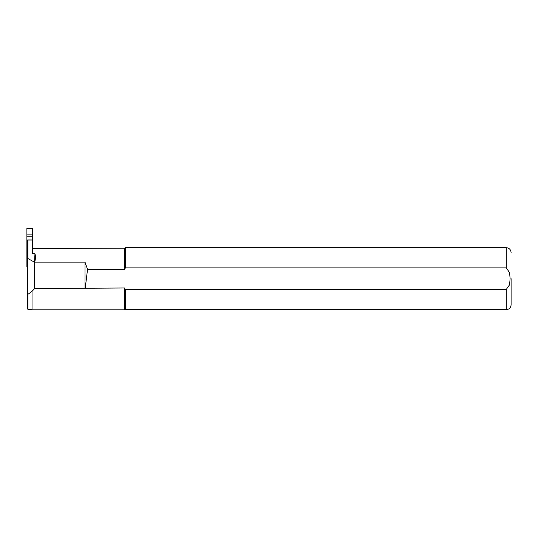 <?xml version="1.0" encoding="UTF-8"?>
<svg xmlns="http://www.w3.org/2000/svg" width="538" height="538" viewBox="0 0 538 538"><rect width="100%" height="100%" fill="white"/><g stroke="black" fill="none" stroke-linecap="round" stroke-linejoin="round"><path stroke-width="0.81" d="M26.9 234.097L32.71 234.097L32.71 228.327L26.9 228.327L26.9 266.579L27.579 266.579M26.9 257.527L27.579 257.527M32.71 253.687L32.71 234.097M26.9 236.767L32.71 236.767M26.9 260.816L27.579 260.816M27.667 239.948L32.031 239.948L32.031 253.687L34.963 253.687C35.649 255.974 35.575 258.785 34.755 262.114L85.004 262.114L87.533 269.383L124.419 269.383L124.419 248.179L125.455 247.695L125.455 267.897L506.258 267.897L509.567 272.605L510.132 278.684L509.567 284.77L506.258 289.471L125.455 289.471L124.419 287.985L125.455 289.471L125.455 309.673L506.258 309.673L506.258 289.471M27.963 294.306L27.963 309.384L27.579 308.994L27.579 293.93L27.963 294.306L32.031 291.334L34.647 288.563L34.647 262.288L27.963 258.57L27.579 259L27.579 239.961L27.963 240.049L27.963 258.57M32.031 291.334L32.031 309.384L27.963 309.384M27.579 293.93L27.579 259M124.419 269.383L125.455 267.897M511.1 278.684L511.1 304.831L511.1 278.684M125.455 309.673L124.419 309.189L124.419 287.985L34.647 288.563M124.419 248.179L32.71 248.448M87.533 269.383L85.266 287.985M85.004 288.563L85.004 262.114M34.546 262.389L34.963 253.687M32.031 240.049L27.963 240.049M506.258 267.897L506.258 247.695C509.197 247.984 510.811 249.598 511.1 252.537M506.258 309.673C509.197 309.384 510.811 307.77 511.1 304.831M506.258 247.695L125.455 247.695M124.419 309.189L32.031 309.189"/></g></svg>
